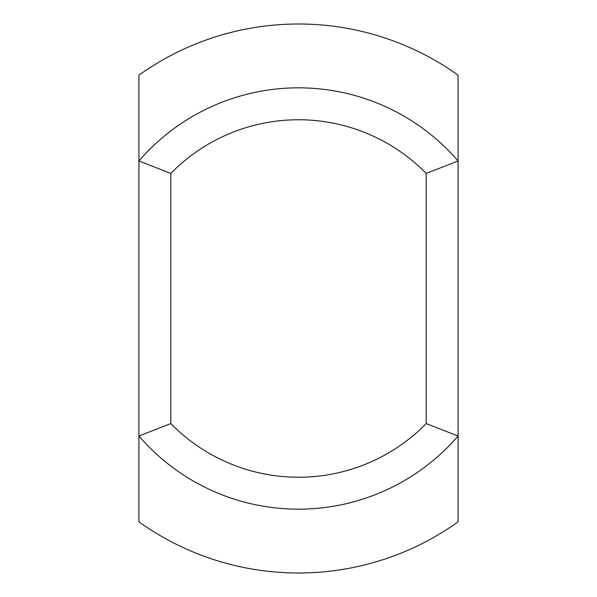 <?xml version="1.0" encoding="UTF-8"?>
<svg xmlns="http://www.w3.org/2000/svg" width="597" height="597" viewBox="0 0 597 597"><rect width="100%" height="100%" fill="white"/><g stroke="black" fill="none" stroke-linecap="round" stroke-linejoin="round"><path stroke-width="0.9" d="M170.824 173.406L138.907 160.989L138.907 75.162A274.501 274.501 0 0 1 458.093 75.162L458.093 160.989A210.659 210.659 0 0 0 138.907 160.989L138.907 436.011A210.659 210.659 0 0 0 458.093 436.011L458.093 160.989L426.176 173.406L426.176 423.594L458.093 436.011L458.093 521.838A274.501 274.501 0 0 1 138.907 521.838L138.907 436.011L170.824 423.594L170.824 173.406A178.742 178.742 0 0 1 426.176 173.406M426.176 423.594A178.742 178.742 0 0 1 170.824 423.594"/></g></svg>
